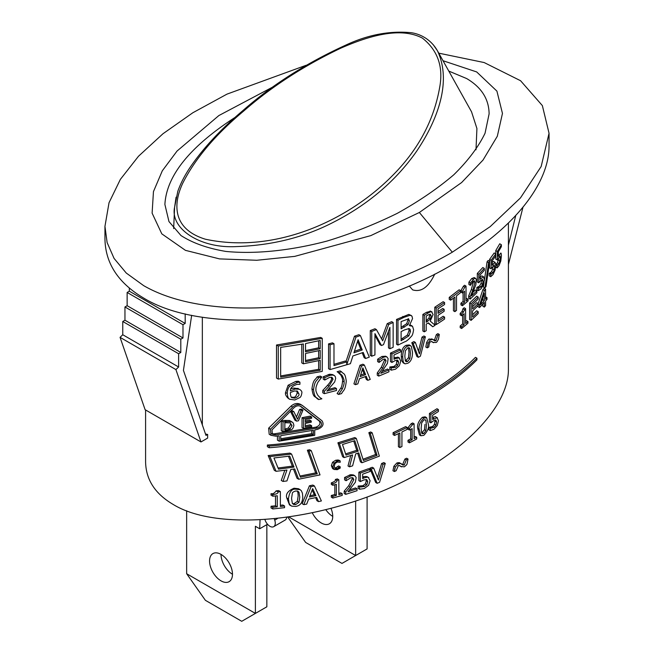 <?xml version="1.0" encoding="UTF-8"?>
<svg xmlns="http://www.w3.org/2000/svg" width="654" height="654" viewBox="0 0 654 654"><rect width="100%" height="100%" fill="white"/><g stroke="black" fill="none" stroke-linecap="round" stroke-linejoin="round"><path stroke-width="0.98" d="M289.052 517.085L355.645 555.532L341.985 563.421L305.647 542.444L287.891 517.249M355.645 501.054L355.645 555.532L367.098 548.919L367.098 496.991M331.038 508.469A16.203 9.352 60 0 1 329.371 523.78A16.203 9.352 60 0 1 312.367 512.932M325.888 509.801A16.203 9.352 -120 0 0 332.731 516.366M186.652 573.721L255.395 613.411L241.735 621.3L205.397 600.323L186.652 573.721L186.652 510.758M260.047 519.905L259.687 528.767L255.395 526.282L255.395 613.411L266.848 606.798L266.848 524.631M274.296 518.867L274.729 520.134A7.595 4.382 60 0 1 273.707 526.666A7.595 4.382 60 0 1 265.091 520.044L264.944 519.628M209.566 561.009A16.203 9.352 60 0 1 212.918 553.595A16.203 9.352 60 0 1 229.121 562.947A16.203 9.352 60 0 1 229.121 581.659A16.203 9.352 60 0 1 216.637 577.319A16.203 9.352 60 0 1 209.566 561.009M221.019 554.396L221.019 554.396A16.203 9.352 -120 0 0 232.481 574.245M267.511 524.255L259.687 528.767M273.707 526.666L285.16 520.053A7.595 4.382 -120 0 0 286.681 517.42M145.589 409.968L145.589 461.618C145.817 479.464 154.973 493.713 173.048 504.373C222.613 534.98 341.731 519.014 422.95 470.888C475.36 440.845 508.755 401.164 508.411 369.355L508.411 223.104M176.073 197.206L174.602 207.236C169.909 228.344 199.691 248.618 236.257 246.591C272.129 245.471 304.764 237.23 334.161 221.869C368.382 204.285 395.801 180.847 416.41 151.54C436.692 121.652 452.454 82.298 437.379 50.644L433.234 44.701M243.762 110.984C271.369 86.794 303.619 65.899 340.497 48.306C366.927 36.689 399.757 26.086 422.443 38.145C437.812 50.407 443.551 66.896 439.635 87.603C433.733 121.031 417.677 150.698 391.468 176.613C348.157 220.063 275.612 254.3 205.34 239.201C171.773 228.851 173.294 203.173 182.793 183.128C195.154 158.66 215.477 134.61 243.762 110.984L242.413 111.368M437.322 50.546L471.55 111.826L476.921 128.503L475.998 149.799M205.47 434.011L207.637 434.46L207.637 438.098L200.974 441.949L175.91 369.592L178.616 366.992L178.616 353.732L180.806 352.473L180.806 339.213L182.989 337.954L182.989 324.703L185.18 323.436L185.18 313.879M202.339 317.223L202.339 424.986M434.771 274.091C428.501 287.22 421.119 292.485 412.617 289.861L409.257 285.953M420.898 435.76L423.808 435.351C427.724 431.199 429.237 427.438 428.345 424.078L426.653 417.71L423.808 418.127C419.794 422.329 418.249 426.073 419.173 429.367L420.898 435.76L419.467 434.935L417.734 428.534C416.95 424.904 418.495 421.16 422.378 417.301L425.092 416.819M291.161 505.869L289.493 504.904L286.763 497.931C285.545 494.007 287.981 490.77 294.063 488.236L298.502 488.734L300.129 489.674L295.706 489.184C291.741 488.734 289.321 491.971 288.439 498.896L289.101 503.294L290.212 505.125L291.807 506.18L295.706 506.4C300.349 505.763 302.696 502.485 302.753 496.574L302.41 493.198L301.38 490.811L300.129 489.674M332.837 498.054L342.222 495.405L342.222 493.713L338.846 494.694L338.846 479.799L336.851 480.363C337.26 481.573 335.927 482.701 332.837 483.764L332.837 485.276L336.36 484.312L336.36 495.397L332.837 496.361L332.837 498.054L331.308 497.171L331.308 495.479L334.848 494.522L334.848 484.737M338.846 493.394L340.718 492.846L342.222 493.713M332.837 485.276L331.308 484.401L331.308 482.881C334.627 481.655 335.968 480.526 335.33 479.48L337.333 478.924L338.846 479.799M280.362 505.305L282.855 505.002L284.555 505.983A198.129 114.393 180 0 1 280.362 506.498L280.362 491.595L278.637 490.598L276.127 490.868C274.402 493.271 272.71 494.203 271.042 493.647L271.042 495.168L272.816 496.19A187.175 108.065 0 0 0 277.263 495.757L277.263 506.834A187.175 108.065 180 0 1 272.816 507.275L272.816 508.959L284.555 507.676L284.555 505.983M272.816 508.959L271.042 507.937L271.042 506.245L275.514 505.828L275.514 495.936M345.688 494.367L357.035 490.713L357.035 488.8A299.099 172.681 180 0 1 348.034 491.726L355.351 482.251L356.177 477.559L354.959 475.842L353.373 475.433L350.838 475.867L346.089 478.352L346.089 480.706L350.658 477.837L352.907 477.788L353.814 479.57L350.184 486.633L345.688 492.021L345.688 494.367L344.192 493.5L344.192 491.154L348.688 485.775L352.326 478.712L352.114 477.608M349.628 489.887L355.555 487.941L357.035 488.8M346.089 480.706L344.584 479.84L344.584 477.485L350.642 474.681L353.373 474.927L354.959 475.842M359.626 489.233L364.286 488.53L368.586 485.333L370.115 480.78L368.333 477.453C368.112 476.987 366.763 477.134 364.27 477.911L362.659 478.581L362.659 474.166A315.4 182.09 0 0 0 370.017 471.477L370.017 469.531A314.116 181.354 180 0 1 360.37 473.03L360.37 481.557L363.886 479.913L366.763 479.627L367.752 481.655L366.861 484.671L364.327 486.601L359.626 486.895L359.626 489.233L358.155 488.383L358.155 486.036L362.856 485.75L365.39 483.829L366.289 480.804L366.044 479.464M364.27 477.911L362.798 477.06C363.428 476.537 364.785 476.39 366.869 476.611L367.327 476.823M360.37 481.557L358.891 480.706L358.891 472.18L368.554 468.689L370.017 469.531M377.137 483.306L375.682 482.464L369.788 468.223L372.24 467.275L373.704 468.125L371.251 469.065A2905.608 1039.86 45.7 0 1 377.137 483.306L379.557 482.325A3018.512 2215.253 -100.2 0 0 385.288 463.4L383.048 464.348A3171.679 2316.607 79.1 0 1 378.413 479.995A3103.72 1132.671 -133.9 0 0 373.704 468.125M377.44 477.534L381.601 463.514L383.841 462.566L385.288 463.4M394.877 468.239L394.517 469.981M400.06 466.032L399.234 465.444M401.924 464.389L402.79 464.234L404.891 459.075L406.6 458.217L408.039 459.043L406.33 459.901L404.229 465.068L402.88 465.035L399.635 462.942M401.695 464.209C401.417 463.416 400.281 463.294 398.278 463.833L395.327 467.038L394.387 471.534L392.948 470.7L393.888 466.212L396.839 462.999C398.793 462.46 399.937 462.591 400.256 463.384M318.523 501.602L321.384 500.939L314.443 485.971L311.018 486.699L303.808 504.651L306.701 504.095L308.647 499.092A243.501 140.585 -0 0 0 316.65 497.4L318.523 501.602L316.953 500.702L315.588 497.637M303.808 504.651L302.197 503.719L309.432 485.783L312.874 485.064L314.443 485.971M394.55 435.45L393.103 434.616L393.103 432.662L405.676 426.629L407.115 427.454L394.55 433.496L394.55 435.45A342.467 197.721 0 0 0 399.856 432.973L399.856 447.549L401.932 446.551L401.932 431.967A346.473 200.034 0 0 0 407.115 429.408L407.115 427.454M399.856 447.549L398.417 446.715L398.417 433.651M432.482 417.841C434.706 416.696 435.76 416.369 435.646 416.868L437.452 417.857M429.441 413.459L436.962 408.734L438.393 409.559A349.882 202.004 180 0 1 430.872 414.284L429.441 413.459L429.441 421.985L430.872 422.811L433.61 420.718L435.997 420.146M435.858 420.072L436.627 421.969L435.932 425.108L433.954 427.356L430.291 428.239L430.291 430.585L428.861 429.76L428.861 427.414L432.523 426.531L434.501 424.274L435.074 420.04M409.42 442.815A349.718 201.906 0 0 0 416.721 438.965L416.721 437.273L414.088 438.687L414.088 423.792L412.535 424.609L409.42 428.534L409.42 430.046L412.159 428.623L412.159 439.709L409.42 441.131L409.42 442.815L407.99 441.99L407.99 440.297L410.728 438.883L410.728 429.376M414.088 437.093L415.282 436.447L416.721 437.273M409.42 430.046L407.99 429.22L407.99 427.708L411.104 423.784L412.649 422.958L414.088 423.792M338.6 465.95L340.203 466.793L338.6 465.95L335.723 467.839L337.235 468.714L335.126 468.477L334.227 466.22L335.093 463.482L337.235 462.035L340.203 462.28L340.203 460.947L338.936 460.833L337.243 461.095L334.096 463.106L332.878 466.588L334.227 469.515L332.584 468.566L331.357 465.705L332.575 462.231L335.731 460.22L338.69 460.081L340.203 460.947M484.328 307.086L485.579 305.671L485.579 301.02L486.993 299.377L486.993 297.595L485.579 299.238L485.579 289.133L484.385 290.482L479.521 305.026L479.521 307.576A292.951 169.133 0 0 0 484.328 302.426L484.328 307.086L482.824 306.219L482.824 304.085M478.197 303.701L482.881 289.616L484.066 288.267L485.579 289.133M479.521 307.576L478.033 306.718L478.033 305.647M333.981 364.311L345.255 361.041L346.751 361.899L333.981 365.602L333.981 343.734L330.074 344.772L330.074 369.584L350.405 363.689L352.907 355.948L363.215 352.432L365.619 358.498L369.289 357.141L360.387 335.559A306.227 176.801 180 0 1 355.964 337.072L346.751 364.597L346.751 361.899M330.074 369.584L328.545 368.701L328.545 343.89L332.461 342.859L333.981 343.734M365.619 358.498L364.147 357.656L362.218 352.784M346.023 361.482L354.484 336.213L358.907 334.709L360.387 335.559M438.025 319.708L443.142 316.274L444.581 317.108A347.241 200.476 180 0 1 438.025 321.474L438.025 315.334A347.364 200.549 0 0 0 444.148 311.263L444.148 309.309A347.364 200.549 180 0 1 438.025 313.372L438.025 308.843A347.241 200.476 0 0 0 444.581 304.486L444.581 302.524A347.65 200.713 180 0 1 436.226 308.05L436.226 324.58L434.796 323.755L434.796 307.216L443.142 301.698L444.581 302.524M438.025 311.615L442.709 308.484L444.148 309.309M381.478 345.508L383.497 344.666A1971.99 1503.244 -93.6 0 0 389.915 327.36L389.915 348.729L393.136 347.29L393.136 322.487A338.02 195.154 180 0 1 388.656 324.482A2052.816 1558.948 85.6 0 1 382.688 340.84A1894.54 550.635 -137.6 0 0 376.402 329.591A323.346 186.684 180 0 1 371.75 331.406L371.75 356.209L374.938 354.975L374.938 333.605A1933.706 570.762 42.6 0 1 381.478 345.508L380.023 344.666L374.938 335.404M389.915 348.729L388.476 347.895L388.476 331.3M381.634 338.936L387.209 323.648L391.689 321.654L393.136 322.487M371.75 356.209L370.287 355.367L370.287 330.564L374.946 328.749L376.402 329.591M450.68 300.178L449.241 299.344L449.241 297.39L459.149 289.812L460.596 290.654L450.68 298.224L450.68 300.178A339.156 195.816 0 0 0 454.89 297.063L454.89 311.639L453.443 310.805L453.443 298.142M410.017 324.834L411.987 325.88M397.975 345.059A344.846 199.094 0 0 0 404.687 341.821C406.199 341.519 408.398 339.737 411.268 336.475C412.306 335.723 413.083 333.442 413.598 329.641L412.502 326.248L409.371 325.667L412.543 318.596L411.987 316.168L410.205 315.236L404.18 317.264A344.699 199.012 180 0 1 397.975 320.256L397.975 345.059L396.537 344.233L396.537 319.422L408.766 314.402L411.309 315.522M466.032 298.894L466.604 298.396L468.068 299.238L466.032 301.003L466.032 286.1L464.569 285.258L463.375 286.28L460.947 290.605L460.947 292.117L462.403 292.951L464.536 291.185L464.536 302.271L462.403 304.036L462.403 305.729A324.572 187.387 -0 0 0 468.068 300.93L468.068 299.238M462.403 305.729L460.947 304.887L460.947 303.194L463.081 301.429L463.081 292.395M432.768 326.755L435.139 325.275A873.744 71.278 -146.7 0 0 430.218 321.114L433.103 314.5L431.534 311.852C431.288 311.476 430.103 311.909 427.969 313.127A351.288 202.814 180 0 1 424.299 315.277L424.299 331.815L426.195 330.711L426.195 324.131L428.354 322.855A906.493 84.309 33.8 0 1 432.768 326.755L428.059 323.027M424.299 331.815L422.868 330.981L422.868 314.451L426.531 312.301L430.757 311.263M473.12 292.191L475.376 289.992L476.856 290.842A309.579 178.738 180 0 1 471.542 295.894L475.867 284.703L476.292 279.503L475.572 278.351L474.33 278.522L470.373 282.978L468.91 282.127L471.73 278.539L474.215 277.566M470.373 282.978L470.373 285.34L468.91 284.49L468.91 282.127M470.144 299.082L468.673 298.24L468.673 295.894L471.346 289.46L473.488 281.531L474.959 282.381L472.817 290.311L470.144 296.736L470.144 299.082L476.856 292.763L476.856 290.842M318.702 399.569L317.141 398.662C315.032 395.727 313.38 398.499 311.933 388.877C313.356 378.78 314.991 380.685 317.141 376.818L320.288 376.091L321.842 376.99A249.836 144.24 180 0 1 318.702 377.726C316.569 381.568 314.926 379.712 313.511 389.792C314.958 399.398 316.61 396.651 318.702 399.569A249.836 144.24 0 0 0 321.842 398.834L321.277 398.425M479.554 277.345L481.867 275.874L483.682 276.863M477.314 273.421L482.816 267.527L484.32 268.393L478.802 274.279L477.314 273.421L477.314 281.948L478.802 282.798L480.829 280.304L482.603 279.364M478.368 290.662L476.88 289.804L476.88 287.458L479.586 286.019L481.033 283.46L481.54 280.214L483.036 281.081L482.529 284.327L481.082 286.885L478.368 288.316L478.368 290.662L481.058 288.823L483.51 284.555L484.377 279.618L483.371 276.74L480.126 279.266L480.126 274.86A292.256 168.732 0 0 0 484.32 270.339L484.32 268.393M324.335 393.667L336.491 390.487L336.491 388.566L326.853 391.125L334.684 381.952L335.69 378.364L335.208 376.426L334.268 375.527L332.559 375.053L329.861 375.388L324.76 377.669L324.76 380.023L329.665 377.35L332.077 377.391L333.041 379.206L329.15 386.13L324.335 391.321L324.335 393.667L322.79 392.776L322.79 390.43L327.621 385.247C330.368 382.165 331.668 379.86 331.513 378.331L331.267 377.178M328.488 389.432L334.971 387.691L336.491 388.566M324.76 380.023L323.215 379.132L323.215 376.778L329.73 374.227L332.633 374.587L334.268 375.527M487.075 261.796L488.121 260.496L489.65 261.379L488.595 262.679L487.075 261.796L484.32 280.86M488.595 262.679A2773.426 2002.532 77.6 0 1 484.916 287.858L483.404 286.992L484.091 282.422M338.625 394.452L341.56 393.602C343.538 389.694 345.067 391.239 346.285 381.266C345.018 371.889 343.522 374.554 341.56 371.758L338.625 372.715C340.971 374.186 342.214 375.273 342.344 375.976C343.783 378.65 344.356 380.636 344.061 381.936C344.372 382.982 343.8 385.312 342.344 388.926L338.625 394.452L337.112 393.577L340.84 388.051C341.625 387.119 342.197 384.789 342.557 381.069C342.851 379.77 342.279 377.783 340.84 375.11L338.085 372.404M339.115 372.976L337.112 371.734L340.055 370.892L341.56 371.758M492.233 262.148L493.615 261.494M489.568 259.393L494.187 252.984L495.748 253.883L491.105 260.276L489.568 259.393L489.568 261.33M491.105 260.276L491.105 268.794L489.568 267.911L489.568 261.96M491.105 268.794L494.211 264.976L494.686 266.701L494.261 269.988L493.042 272.677L490.737 274.345L490.737 276.691L489.2 275.808L489.2 273.462L491.497 271.786L492.707 269.096L493.124 265.737M355.408 384.691L353.92 383.841L359.994 365.234L362.896 364.204L364.368 365.046L361.466 366.085A2757.19 2016.985 79.3 0 1 355.408 384.691L357.836 383.873L359.471 378.691A311.533 179.858 -0 0 0 366.232 376.287L367.818 380.326L370.254 379.41A2909.581 1055.213 -134 0 0 364.368 365.046M367.818 380.326L366.354 379.475L365.243 376.647M495.773 250.564L499.746 243.787L501.365 244.719L497.351 251.471L495.773 250.564L495.773 259.082L497.351 259.998L500.048 255.943L500.457 257.619L499.043 263.734L497.024 265.573L497.024 267.919L499.027 265.679L500.792 261.02L501.405 255.927C501.25 253.523 501.013 252.624 500.686 253.229L498.34 256.262L498.34 251.855L501.365 246.664L501.365 244.719M495.528 264.543L497.449 262.81L498.83 257.529M418.323 357.337L416.892 356.512L411.791 342.729L413.917 341.592L415.347 342.418L413.222 343.554A3298.997 1180.642 45.7 0 1 418.323 357.337L420.416 356.177A3312.723 2431.171 -100.2 0 0 425.378 336.81L423.44 337.93A3505.971 2560.778 79.1 0 1 419.427 353.928A3497.813 1276.485 -133.9 0 0 415.347 342.418M418.47 351.223L422.01 337.104L423.947 335.984L425.378 336.81M290.948 388.77L293.499 388.067L298.428 388.631M288.308 398.384L288.128 398.278C285.929 396.054 285.079 394.133 285.569 392.514L288.103 385.255L295.788 381.413L298.306 381.225L299.933 382.165L297.423 382.361L289.779 386.22C288.259 387.618 287.417 390.037 287.261 393.487C287.637 397.174 288.488 399.087 289.796 399.242L289.975 399.349M432.098 341.895L431.485 341.445M433.806 340.129L434.518 339.908L436.365 334.603L437.869 333.63L439.308 334.456L437.796 335.437L435.948 340.734L434.918 340.881L431.73 338.829M433.708 340.055C433.471 339.279 432.457 339.23 430.692 339.9C430.487 339.467 429.621 340.603 428.076 343.309L427.25 347.863L425.811 347.037L426.645 342.483C428.157 339.802 429.032 338.666 429.253 339.074L432.278 339.23M382.377 371.235L387.487 369.044L388.934 369.878A333.491 192.538 180 0 1 380.832 373.32L387.413 363.428L388.157 358.686L387.062 357.043L385.631 356.724L383.358 357.305L379.083 360.06L377.628 359.226L381.903 356.471L385.615 356.209L387.062 357.043M379.083 360.06L379.083 362.422L377.628 361.58L377.628 359.226M379.083 362.422L383.195 359.291L385.222 359.103L386.032 360.836L382.762 368.112L378.723 373.753L378.723 376.099L377.268 375.257L377.268 372.919L381.315 367.278L384.585 359.994L384.421 358.972M461.642 315.735L460.187 314.893L460.187 313.389L462.125 311.329L462.926 308.811L464.144 307.781L465.599 308.623L461.642 314.222L461.642 315.735L464.103 313.707L464.103 324.793L461.642 326.82L461.642 328.504A325.193 187.747 -0 0 0 467.945 323.19L467.945 321.506L465.599 323.526L465.599 308.623M461.642 328.504L460.187 327.67L460.187 325.978L462.64 323.951L462.64 314.917M465.599 321.433L466.482 320.664L467.945 321.506M395.457 358.588L394.01 359.34L394.01 354.934A342.573 197.786 0 0 0 400.657 351.827L400.657 349.882A341.919 197.402 180 0 1 391.942 353.928L391.942 362.447L395.114 360.607L397.714 360.166L398.605 362.128L397.804 365.202L395.515 367.27L391.272 367.826L391.272 370.172L395.474 369.208L399.357 365.766L400.738 361.122L399.128 357.901L395.457 358.588L394.019 357.754L398.106 357.256M391.942 362.447L390.495 361.613L390.495 353.095L399.218 349.056L400.657 349.882M391.272 370.172L389.833 369.338L389.833 366.992L394.068 366.436L396.357 364.368L396.978 360.043M471.101 320.37L469.637 319.528L469.637 302.99L476.709 296.197L478.197 297.047L471.101 303.84L471.101 320.37L478.197 313.585L478.197 311.631A307.257 177.398 180 0 1 472.572 317.067L472.572 310.92A307.257 177.398 0 0 0 478.197 305.483L478.197 303.53A307.257 177.398 180 0 1 472.572 308.966L472.572 304.445A307.257 177.398 0 0 0 478.197 299.009L478.197 297.047M472.572 314.827L476.709 310.773L478.197 311.631M472.572 306.734L476.709 302.671L478.197 303.53M403.126 362.798L401.719 360.55L401.286 356.332C401.262 350.503 402.905 346.816 406.216 345.271L409.249 344.952M278.261 346.007L278.261 379.075L276.519 378.077L276.519 345.001L320.689 337.423L322.242 338.322L278.261 346.007L276.519 345.001M361.94 462.746L379.353 456.14A4642.305 1897.671 -131.5 0 0 372.167 432.817L370.303 433.528A4598.233 1879.661 48.5 0 1 377.064 455.339L363.395 460.506A4256.371 1739.91 -131.5 0 0 356.291 438.409L339.418 443.665A3710.51 1516.773 48.5 0 1 344.102 457.579A293.793 169.623 0 0 0 352.612 454.914L349.506 466.825L352.612 465.828L355.694 453.892L358.768 452.854L361.94 462.746L360.468 461.896L357.681 453.222M363.003 459.271L375.609 454.497L368.848 432.678L370.704 431.975L372.167 432.817M344.102 457.579L342.598 456.713L337.905 442.799L354.811 437.559L356.291 438.409M349.506 466.825L348.01 465.967L350.748 455.511M279.168 441.18L314.729 435.311L314.729 429.964L317.574 429.335C322.782 427.234 324.27 424.397 322.038 420.816L302.377 405.455C299.148 403.714 295.91 404.254 292.681 407.082L270.445 429.204L270.977 435.294L275.841 436.185L279.168 435.834L279.168 441.18L277.435 440.183L277.435 436.022M270.977 435.294L269.186 434.256L268.655 428.166L291.022 406.126C294.3 403.314 297.545 402.774 300.766 404.524M269.186 447.737L267.38 446.69L267.38 445.039C341.69 440.077 430.855 402.496 475.466 357.346L476.946 358.204C432.261 403.15 343.922 440.837 269.186 446.077L269.186 447.737C343.922 442.488 432.261 404.801 476.946 359.855L476.946 358.204M298.641 479.219L320.027 474.902L311.263 450.671L308.974 451.137L317.247 473.815L300.439 477.183L291.578 454.064L269.947 456.582L276.053 471.305L286.942 470.013L282.986 481.442A202.233 116.755 0 0 0 286.942 480.935L290.834 469.466L294.684 468.877L298.641 479.219L297.006 478.278L293.474 469.065M300.006 476.038L315.678 472.916L307.388 450.214L309.677 449.756L311.263 450.671M276.053 471.305L274.296 470.291L268.148 455.544L289.918 453.108L291.578 454.064M282.986 481.442L281.277 480.461L284.817 470.291M508.411 264.445L522.938 207.375M515.72 215.632L508.411 245.168M207.637 434.46L205.945 435.392M129.328 288.087L129.328 291.193L127.138 292.452L127.138 305.704L124.955 306.971L124.955 320.223L122.764 321.49L122.764 334.742L120.058 337.35L145.114 409.698L200.974 441.949M120.058 337.35L175.91 369.592M122.764 334.742L178.616 366.992M122.764 321.49L178.616 353.732M124.955 320.223L180.806 352.473M124.955 306.971L180.806 339.213M127.138 305.704L182.989 337.954M127.138 292.452L182.989 324.703M129.328 291.193L185.18 323.436M191.663 315.31L183.431 370.393L205.985 435.417M293.891 425.247L293.172 422.86L291.136 421.487L282.986 421.805L282.986 431.73L291.112 429.825C292.452 429.392 293.376 427.863 293.891 425.247M289.935 422.607L292.011 425.517L290.106 428.967L284.858 430.348L284.858 422.713L290.687 422.925M284.588 429.188L288.43 428.002L290.351 424.56L292.011 425.517M290.106 428.967L288.43 428.002M282.986 421.805L281.277 420.816L284.498 420.416L289.469 420.522L292.052 421.895M282.986 431.73L281.277 430.741L281.277 420.816M302.99 410.066L301.216 410.385A1588.1 1159.959 79.1 0 1 297.554 419.263A1510.127 551.101 -133.9 0 0 293.834 411.628L291.897 411.922L296.548 421.111L298.453 420.792A1530.646 1123.327 -100.2 0 0 302.99 410.066L301.371 409.134L299.597 409.453L301.216 410.385M293.834 411.628L292.174 410.671L291.128 410.826M291.897 411.922L290.736 411.252M296.458 417.015L299.597 409.453M296.548 421.111L294.905 420.162L290.523 411.538M303.652 418.609L303.652 428.534L302.042 427.602L302.042 417.677L310.086 416.116L311.672 417.031A235.98 136.245 180 0 1 303.652 418.609L302.042 417.677M303.652 428.534A235.98 136.245 0 0 0 311.672 426.956L311.672 425.779L305.377 427.037L305.377 423.351A236.969 136.817 0 0 0 311.247 422.182L311.247 421.012A236.969 136.817 180 0 1 305.377 422.182L305.377 419.459L311.672 418.208L311.672 417.031M311.247 421.012L309.669 420.097L305.377 420.947M311.672 425.779L310.086 424.863L305.377 425.803M271.59 433.651L274.083 433.872L316.013 427.127C319.757 425.64 320.828 423.604 319.226 421.029L300.709 406.575M425.901 420.465L426.424 425.214L425.918 430.553L423.808 433.512L422.247 433.741L421.65 432.964L421.151 428.256L421.658 422.934L423.808 419.966L425.133 419.655L425.901 420.465L424.626 419.729M421.658 432.997L424.487 429.727L424.994 424.389M292.33 503.318L291.553 498.446L292.346 493.288C292.387 492.437 293.499 491.677 295.706 491.023L297.733 491.121L298.968 492.192L299.769 497.105L298.984 502.28L295.706 504.569L293.589 504.438L292.33 503.318M292.551 503.654L294.063 503.621L297.349 501.34L298.142 496.165C298.093 493.279 297.823 491.636 297.333 491.252L297.153 490.974M332.837 483.764L331.308 482.881M336.851 480.363L335.33 479.48M336.36 495.397L334.848 494.522M332.837 496.361L331.308 495.479M272.816 507.275L271.042 506.245M277.263 506.834L275.514 505.828M280.362 491.595L277.868 491.873L276.127 490.868M277.868 491.873C278.596 493.067 276.912 493.999 272.816 494.677L271.042 493.647M272.816 494.677L272.816 496.19M346.089 478.352L344.584 477.485M345.688 492.021L344.192 491.154M368.791 477.665L366.869 476.611M366.861 484.671L365.39 483.829M361.727 487.042L360.256 486.192M360.37 473.03L358.891 472.18M359.806 486.829L358.327 485.979M359.626 486.895L358.155 486.036M371.251 469.065L369.788 468.223M383.048 464.348L381.601 463.514M394.387 471.534L396.169 470.716L398.327 465.591L399.815 465.673L401.515 466.874L400.068 466.04M399.471 465.623L400.902 466.457L404.278 466.825C406.24 465.378 407.189 464.291 407.14 463.563L408.039 459.043M395.327 467.038L393.888 466.212M406.33 459.901L404.891 459.075M311.018 486.699L309.432 485.783M309.416 497.056A1903.197 1385.924 -101.3 0 0 312.669 488.603A1957.381 720.651 46.3 0 1 315.898 495.691L309.416 497.056M315.898 495.691L314.321 494.784L312.138 489.985M309.939 495.716L314.321 494.784M394.55 433.496L393.103 432.662M430.291 430.585L433.921 429.294L437.281 425.55L438.474 420.792L437.076 417.702L432.662 419.541L432.662 415.135A349.62 201.849 0 0 0 438.393 411.505L438.393 409.559M430.291 428.239L428.861 427.414M430.43 428.157L428.999 427.332M431.934 428.125L430.495 427.299M430.872 414.284L430.872 422.811M435.932 425.108L434.501 424.274M409.42 428.534L407.99 427.708M412.535 424.609L411.104 423.784M412.159 439.709L410.728 438.883M409.42 441.131L407.99 440.297M332.584 468.566L334.104 469.441L337.219 469.67L340.203 468.109L340.203 466.793M340.113 466.817L339.099 467.774L337.587 466.899M339.099 467.774L337.235 468.714M338.936 460.833L337.423 459.958M480.461 304.821A638.14 519.546 -67.5 0 0 484.328 293.18L484.328 300.644L480.461 304.821M484.328 300.644L482.824 299.777L482.824 297.783M481.769 300.954L482.824 299.777M479.521 305.026L478.197 304.257M484.385 290.482L482.881 289.616M486.993 297.595L485.579 296.777M353.912 352.808L358.098 339.728L362.242 349.964A306.097 176.727 180 0 1 353.912 352.808M362.242 349.964L360.771 349.113L357.599 341.282M354.394 351.296L360.771 349.113M355.964 337.072L354.484 336.213M330.074 344.772L328.545 343.89M436.226 308.05L434.796 307.216M436.226 324.58A347.65 200.713 0 0 0 444.581 319.062L444.581 317.108M371.75 331.406L370.287 330.564M388.656 324.482L387.209 323.648M450.68 298.224L449.241 297.39M454.89 311.639L456.533 310.388L456.533 295.812A333.221 192.382 0 0 0 460.596 292.608L460.596 290.654M404.613 329.878L409.052 328.561L410.107 329.289L410.475 331.414L408.84 335.878L401.106 340.759L401.106 331.594L404.613 329.878M408.243 318.686L409.412 320.689L408.137 324.531L401.106 328.839L401.106 321.58L408.717 318.833M401.106 327.311L406.698 323.705L407.973 319.855L409.412 320.689M401.106 339.23L407.401 335.044L409.044 330.589L408.701 328.504M408.84 335.878L407.401 335.044M397.975 320.256L396.537 319.422M410.205 315.236L408.766 314.402M462.403 304.036L460.947 303.194M464.536 302.271L463.081 301.429M466.032 286.1L464.831 287.122L463.375 286.28M464.831 287.122L462.403 291.439L460.947 290.605M462.403 291.439L462.403 292.951M432.057 312.015L430.095 311.026M428.068 314.966L430.299 314.198L431.182 315.857L430.389 318.939L426.195 322.291L426.195 316.078L428.068 314.966M427.855 321.318L426.416 320.493L428.959 318.106L429.752 315.032L431.182 315.857M430.389 318.939L428.959 318.106M424.299 315.277L422.868 314.451M470.144 296.736L468.673 295.894M470.373 285.34L473.104 281.4L474.502 280.852M474.428 280.811L474.959 282.381M320.713 398.073L321.842 398.727C321.032 398.605 319.7 397.46 317.852 395.31C316.234 392.433 315.604 390.413 315.98 389.253C315.653 388.182 316.274 385.885 317.852 382.361L321.842 376.99M318.702 377.726L317.141 376.818M483.633 276.838L481.867 275.874M478.368 288.316L476.88 287.458M478.466 288.21L476.987 287.359M479.586 287.956L478.099 287.098M478.802 274.279L478.802 282.798M482.529 284.327L481.033 283.46M482.472 279.307L483.036 281.081M324.76 377.669L323.215 376.778M324.335 391.321L322.79 390.43M484.916 287.858L486.004 286.615L489.65 261.379M338.625 394.346L337.112 393.471M338.625 372.608L337.112 371.734M490.737 276.691L493.018 274.623L495.078 270.127L495.797 265.099L494.955 262.328L492.233 265.148L492.233 260.742A257.823 148.85 0 0 0 495.748 255.828L495.748 253.883M495.176 262.393L493.402 261.428M490.737 274.345L489.2 273.462M490.819 274.239L489.29 273.356M491.775 273.887L490.23 273.004M494.261 269.988L492.707 269.096M360.125 376.59A2968.604 2161.764 -101.3 0 0 362.864 367.842A2990.219 1100.911 46.3 0 1 365.594 374.644A311.549 179.866 180 0 1 360.125 376.59M365.594 374.644L364.123 373.794L362.373 369.42M360.607 375.053L364.123 373.794M361.466 366.085L359.994 365.234M497.024 267.919L495.667 267.134M497.024 265.573L495.797 264.862M497.105 265.459L495.789 264.698M497.939 265.042L496.353 264.126M497.351 251.471L497.351 259.998M500.089 260.946L498.487 260.022M413.222 343.554L411.791 342.729M423.44 337.93L422.01 337.104M297.333 391.076L298.837 393.7C299.524 395.294 298.183 396.782 294.815 398.172L291.995 397.673C291.226 397.755 290.678 396.381 290.376 393.544L290.425 392.49L294.472 390.961L297.627 391.223M288.128 398.278L289.796 399.242L294.799 399.986L299.769 397.599C300.742 397.117 301.429 395.605 301.829 393.079C302.181 391.746 301.388 390.479 299.45 389.277L295.142 389.024L290.425 390.896C290.024 388.182 292.224 385.999 297.022 384.348L299.933 384.29L299.933 382.165M298.33 388.574L297.815 388.337M291.447 397.199L293.164 397.223C294.897 397.648 296.246 396.161 297.21 392.76L296.703 390.888M427.25 347.863L428.828 346.922C429.024 343.906 429.653 342.148 430.733 341.658L431.82 341.527L433.545 342.729L432.114 341.903M431.583 341.519L433.013 342.353L435.989 342.492C436.537 342.565 437.379 341.413 438.515 339.034L439.308 334.456M428.076 343.309L426.645 342.483M437.796 335.437L436.365 334.603M378.723 376.099A332.584 192.014 -0 0 0 388.934 371.799L388.934 369.878M378.723 373.753L377.268 372.919M463.58 312.171L462.125 311.329M461.642 314.222L460.187 313.389M464.389 309.653L462.926 308.811M464.103 324.793L462.64 323.951M461.642 326.82L460.187 325.978M399.545 358.09L397.689 357.068M391.272 367.826L389.833 366.992M391.435 367.761L389.988 366.927M391.942 353.928L390.495 353.095M393.168 367.859L391.721 367.025M397.804 365.202L396.357 364.368M471.101 303.84L469.637 302.99M405.357 360.853L404.834 356.128L405.366 350.822L407.655 347.936L409.044 347.666L409.886 348.508L410.434 353.283L409.894 358.596L407.655 361.482L406.208 361.752L405.357 360.853M412.486 352.212L411.317 346.358L410.172 345.582L407.655 346.097C404.344 347.642 402.701 351.337 402.725 357.166L403.158 361.376L403.927 363.06L405.096 363.837L407.655 363.322C410.916 361.744 412.527 358.04 412.486 352.212M405.398 360.951L408.464 357.771L409.003 352.449L408.448 347.683L409.886 348.508M278.522 469.147L273.944 457.98L289.722 456.091L293.989 467.087L278.522 469.147M293.989 467.087L292.338 466.13L288.496 456.263M278.056 468.011L292.338 466.13M269.947 456.582L268.148 455.544M317.247 473.815L315.678 472.916M308.974 451.137L307.388 450.214M269.186 446.077L267.38 445.039M280.721 439.929L280.721 435.662L313.372 430.258L313.372 434.526L280.721 439.929M313.372 434.526L311.794 433.618L311.794 430.585M280.721 438.744L311.794 433.618M302.377 405.455L300.292 404.213M271.99 429.882L294.071 407.671C296.393 405.635 298.714 405.251 301.028 406.51L320.787 421.928C322.381 424.495 321.318 426.531 317.574 428.027L275.841 434.885L272.366 434.248L271.99 429.882M346.015 455.094A3790.363 1549.424 -131.5 0 0 342.475 444.524L354.82 440.657L358.212 451.146L346.015 455.094M358.212 451.146L356.741 450.287L353.732 441.017M345.614 453.892L356.741 450.287M339.418 443.665L337.905 442.799M377.064 455.339L375.609 454.497M370.303 433.528L368.848 432.678M278.261 379.075L322.242 371.398L322.242 338.322M305.532 350.601L318.645 347.822L318.645 340.816M320.207 348.721L305.532 351.827L305.532 343.563L320.207 340.456L320.207 348.721L318.645 347.822M320.207 358.645L305.532 361.752L305.532 353.479L320.207 350.381L320.207 358.645L318.645 357.746L318.645 350.732M305.532 360.517L318.645 357.746M303.374 363.812L320.207 360.297L320.207 370.221L280.656 377.154L280.656 347.388L303.374 343.963L303.374 363.812L301.764 362.88L301.764 344.257M320.207 370.221L318.645 369.322L318.645 360.656M280.656 375.96L318.645 369.322M448.791 71.082L466.637 78.545C481.442 87.268 488.93 99.04 489.11 113.87L485.047 133.236C478.417 146.954 467.986 160.819 453.745 174.814C437.583 188.581 418.781 201.407 397.346 213.302C374.84 224.379 351.394 233.633 327.008 241.064C290.441 250.686 255.264 254.3 225.941 251.438C207.637 248.381 192.644 243.075 180.954 235.514L168.961 221.551L164.89 204.465C166.476 175.705 189.913 146.651 235.203 117.303M443.011 60.724L476.676 71.932L496.917 91.119L502.46 113.42L497.318 136.236L483.036 160.042L461.61 182.556L419.361 212.485L370.777 235.628L294.733 256.376L256.769 260.267L219.523 258.894L185.45 250.351L161.808 233.854L152.112 213.139L153.453 191.614L162.306 170.808L177.03 151.066L218.869 115.554L273.552 86.606M306.186 65.261L226.971 94.135L192.84 112.75L162.977 133.743L138.476 156.265L120.361 179.384L109.03 202.724L104.951 226.366L107.125 242.569L114.066 258.412L126.263 273.045L143.684 285.651C189.758 312.277 263.202 312.301 321.637 300.39C371.505 289.992 415.069 273.928 452.315 252.191L490.189 226.636L520.461 197.917L541.16 166.517L549.049 133.293L542.362 105.596L520.576 80.728L484.156 62.547L438.777 53.162M549.049 133.293L549.049 145.695C549.401 184.428 512.066 230.314 452.315 264.584C355.727 321.972 208.618 337.93 143.684 298.077C118.227 283.027 105.31 263.26 104.951 238.784L104.951 226.366M274.729 520.134L277.484 518.54M286.28 430.16L284.858 429.343M286.19 421.397L284.498 420.416M291.136 421.487L289.469 420.522M423.808 433.512L422.378 432.686M425.918 430.553L424.487 429.727M419.173 429.367L417.734 428.534M423.808 418.127L422.378 417.301M298.968 492.192L297.333 491.252M295.706 489.184L294.063 488.236M288.439 498.896L286.763 497.931M298.984 502.28L297.349 501.34M295.706 504.569L294.063 503.621M350.838 475.867L349.35 475.008M353.814 479.57L352.326 478.712M350.184 486.633L348.688 485.775M367.752 481.655L366.289 480.804M364.327 486.601L362.856 485.75M398.278 463.833L396.839 462.999M404.229 465.068L402.79 464.234M437.076 417.702L435.646 416.868M433.913 418.674L432.662 417.947M433.954 427.356L432.523 426.531M436.627 421.969L435.196 421.143M332.878 466.588L331.357 465.705M334.096 463.106L332.575 462.231M337.243 461.095L335.731 460.22M404.613 327.123L403.175 326.297M408.137 324.531L406.698 323.705M403.616 339.532L402.177 338.707M410.475 331.414L409.044 330.589M404.18 317.264L402.75 316.438M427.969 313.127L426.531 312.301M472.817 290.311L471.346 289.46M473.21 279.389L471.73 278.539M313.511 389.792L311.933 388.877M481.05 278.203L480.126 277.672M481.082 286.885L479.586 286.019M329.861 375.388L328.324 374.505M333.041 379.206L331.513 378.331M329.15 386.13L327.621 385.247M342.344 388.926L340.84 388.051M344.061 381.936L342.557 381.069M342.344 375.976L340.84 375.11M493.01 264.003L492.233 263.554M493.042 272.677L491.497 271.786M494.686 266.701L493.124 265.802M499.018 255.06L498.34 254.668M499.043 263.734L497.449 262.81M500.457 257.619L499.084 256.826M295.142 389.024L293.499 388.067M287.261 393.487L285.569 392.514M289.779 386.22L288.103 385.255M297.423 382.361L295.788 381.413M298.837 393.7L297.21 392.76M294.815 398.172L293.164 397.223M430.692 339.9L429.253 339.074M435.948 340.734L434.518 339.908M382.762 368.112L381.315 367.278M386.032 360.836L384.585 359.994M383.358 357.305L381.903 356.471M395.515 367.27L394.068 366.436M398.605 362.128L397.166 361.302M407.655 346.097L406.216 345.271M402.725 357.166L401.286 356.332M409.894 358.596L408.464 357.771M407.655 361.482L406.216 360.656M270.445 429.204L268.655 428.166M292.681 407.082L291.022 406.126M275.841 434.885L274.083 433.872M320.787 421.928L319.226 421.029M317.574 428.027L316.013 427.127M419.361 212.485L452.315 252.191M174.602 207.236L177.814 191.279C180.831 182.834 185.229 174.43 191.017 166.059C204.056 147.289 221.248 128.879 242.593 110.828C272.056 84.946 306.44 63.046 345.745 45.126C367.81 34.768 389.629 30.624 411.202 32.7C419.271 33.82 430.504 38.611 437.354 50.652M174.585 207.531L173.653 228.573M426.653 417.71L425.223 416.884M368.758 477.641L367.295 476.799M432.131 312.056L430.7 311.23M475.875 278.522L474.403 277.672M495.25 262.434L493.688 261.535M289.992 399.357L288.316 398.392M399.529 358.073L398.09 357.248M410.606 345.737L409.175 344.911M404.638 363.665L403.199 362.839"/></g></svg>
